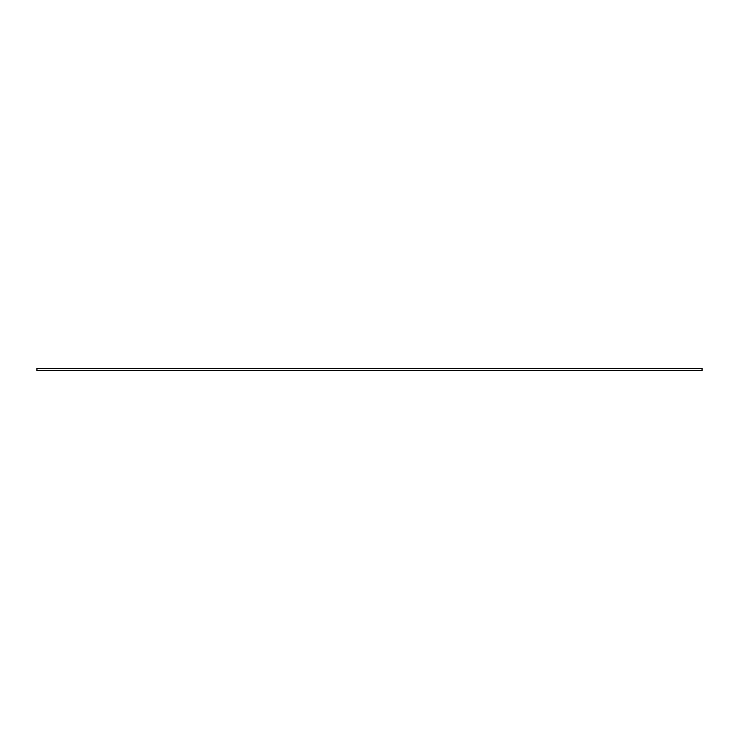 <?xml version="1.0" encoding="UTF-8"?>
<svg xmlns="http://www.w3.org/2000/svg" width="739" height="739" viewBox="0 0 739 739"><rect width="100%" height="100%" fill="white"/><g stroke="black" fill="none" stroke-linecap="round" stroke-linejoin="round"><path stroke-width="1.11" d="M702.05 368.392L702.05 370.608L36.95 370.608L36.95 368.392L702.05 368.392"/></g></svg>
